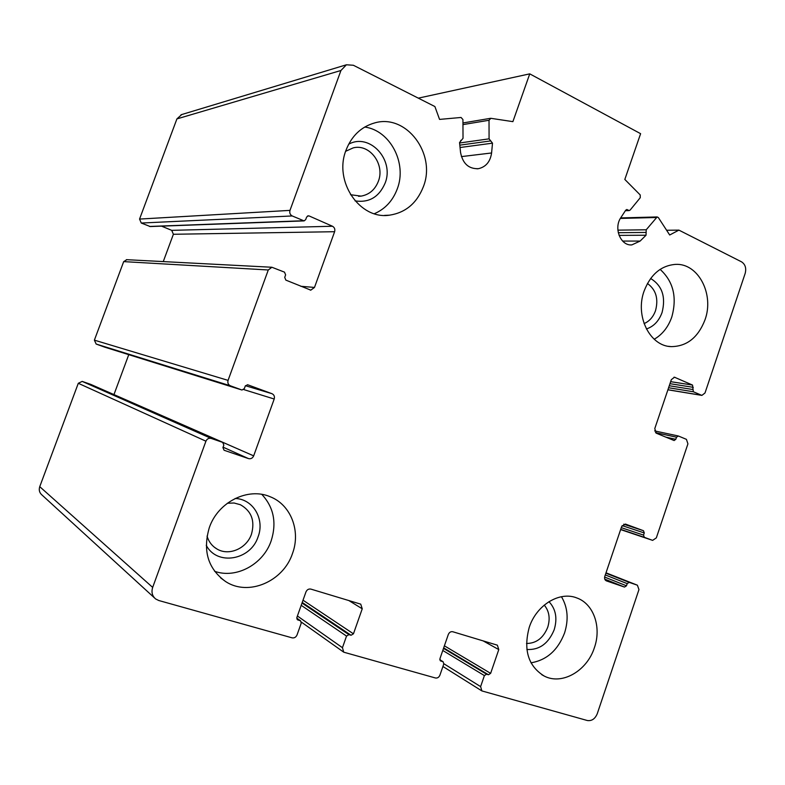 <?xml version="1.0" encoding="UTF-8"?>
<svg xmlns="http://www.w3.org/2000/svg" width="785" height="785" viewBox="0 0 785 785"><rect width="100%" height="100%" fill="white"/><g stroke="black" fill="none" stroke-linecap="round" stroke-linejoin="round"><path stroke-width="1.18" d="M207.044 536.086C208.761 541.817 212.097 546.144 217.043 549.039C228.984 556.28 246.735 548.46 251.465 534.163C255.154 520.828 251.465 511.015 240.387 504.726L234.067 502.999L227.356 503.244M526.499 643.464C536.273 643.425 543.357 638.009 547.734 627.235C550.383 618.482 549.225 611.103 544.25 605.098M644.073 323.597C649.421 321.291 653.238 316.973 655.534 310.625C658.664 298.722 655.966 289.675 647.439 283.483M350.542 194.719L361.11 196.122C369.284 194.631 375.024 189.715 378.331 181.355C385.19 164.428 369.696 143.478 353.181 147.884L345.635 151.309M488.476 674.747L490.635 673.353L498.779 649.587L497.366 645.172L452.759 631.739C450.767 631.385 449.285 632.308 448.304 634.506L439.924 658.743L440.591 660.95L443.123 661.745L443.8 663.953L439.924 675.149C438.952 677.357 437.461 678.299 435.449 677.985L343.742 652.188L342.446 647.694L346.528 636.086L348.923 634.643L351.062 635.261L353.446 633.819L362.238 608.797L360.737 604.146L310.87 589.103C308.642 588.701 307.004 589.653 305.944 591.968L296.867 617.52L297.554 619.826L300.557 620.807L301.244 623.113L297.054 634.908C295.994 637.234 294.346 638.215 292.099 637.842L158.756 600.505L155.626 598.945C152.192 595.972 151.211 592.125 152.673 587.396L205.925 441.19C207.044 438.815 208.8 437.902 211.194 438.423L222.675 442.377L223.843 445.056L222.92 447.578L224.078 450.247L248.502 458.597C250.847 459.127 252.574 458.214 253.673 455.859L274.2 399.015C274.848 396.523 274.102 394.747 271.963 393.687L247.56 384.719L245.244 386.112L244.331 388.624L241.976 390.017L230.398 385.798C228.19 384.709 227.414 382.903 228.072 380.372L268.284 269.981L271.885 267.253L284.513 272.15L285.622 274.887L284.729 277.37L285.838 280.108L310.811 290.146L314.491 287.438L334.616 231.712C335.254 229.249 334.538 227.434 332.467 226.247L309.133 215.953L308.181 215.806L306.601 217.121L305.708 219.584L304.119 220.899L292.216 215.953C290.087 214.737 289.341 212.882 289.989 210.38L340.945 70.493L346.421 64.782L353.378 65.263L434.89 106.544L439.561 119.408L461.06 117.465L462.934 119.546L463.022 138.307L459.549 142.527L460.56 152.486C462.748 163.643 468.714 169.04 478.457 168.677C485.925 166.92 490.301 161.681 491.587 152.967L492.509 143.164L489.075 138.847L489.026 120.272L490.841 118.309L512.89 121.646L529.747 73.859L640.609 133.685L624.821 179.441L640.217 194.955L640.266 197.702L630.178 210.027L629.187 210.586L626.822 209.497L625.704 210.213L620.915 217.533C613.37 228.082 620.621 246.048 631.827 244.9L640.138 241.064L646.035 235.225L646.202 229.799L657.153 216.945L658.35 217.563L669.693 235L678.907 230.123L741.57 261.856C745.279 264.329 746.486 268.185 745.171 273.425L704.999 392.991L701.888 395.395L693.332 391.754L692.537 385.072L674.472 377.222L671.332 379.655L654.768 428.639L656.329 433.212L674.129 440.542L675.797 439.306L676.513 437.176L678.426 436.018L686.414 439.345L687.925 443.849L656.338 537.872L652.639 540.374L644.328 537.332L643.543 535.105L644.269 532.946L643.484 530.719L625.4 524.056L621.641 526.588L604.793 576.416C604.244 578.604 604.784 580.086 606.413 580.88L624.507 587.072L626.469 585.796L627.205 583.628L629.158 582.362L637.391 585.198L638.961 589.594L597.267 713.702C595.069 718.903 591.743 721.17 587.298 720.512L481.872 690.918L480.616 686.61L484.394 675.591L486.563 674.197L488.476 674.747L443.672 647.91M154.478 597.895L41.978 494.992C39.436 492.784 38.691 490.007 39.741 486.671L78.294 383.296L82.189 381.402L90.756 384.385L222.675 442.377M82.189 381.402L211.234 438.442L82.229 381.412M253.673 455.859L113.962 394.59M113.992 394.502L128.76 354.663M104.758 347.166L96.153 344.046L94.386 340.15L123.687 261.611L126.836 259.688M163.26 261.591L173.387 234.273L171.719 230.348L161.543 226.139M303.834 220.909L150.249 226.561L141.271 223.038L139.553 219.074L176.91 118.908L181.718 114.551M529.747 73.859L418.317 98.145M678.907 230.123L666.808 230.26M629.158 582.362L605.892 573.178L629.158 582.362M644.102 291.058C650.588 274.436 661.078 265.536 675.561 264.378C698.277 263.044 714.448 294.267 704.999 319.829C698.11 337.56 686.826 346.489 671.136 346.627C649.852 346.146 634.859 316.021 644.102 291.058M529.257 627.313C536.469 604.911 559.764 590.899 576.936 597.993C593.676 603.91 601.693 627.107 594.412 647.625C587.121 670.861 562.07 685.442 544.27 676.081C528.217 666.171 523.212 649.911 529.257 627.313M209.33 527.589C218.044 501.9 248.109 487.063 270.128 496.728C290.842 504.696 300.959 530.925 292.491 553.513C283.405 581.4 248.502 596.639 225.678 581.597C207.996 568.791 202.55 550.795 209.33 527.589M346.018 150.21C351.631 135.893 361.149 126.807 374.573 122.951C406.404 113.403 436.558 154.066 423.35 186.751C416.855 203.237 405.551 212.715 389.448 215.188C359.873 219.879 333.478 181.463 346.018 150.21M374.347 213.716C385.17 209.016 392.814 200.744 397.279 188.891C407.258 163.339 390.331 130.408 364.731 127.033M355.046 200.872C369.028 202.981 379.047 197.094 385.082 183.19C394.688 159.905 369.656 132.518 348.658 144.214M654.219 339.248C662.363 334.528 668.221 327.119 671.783 317.042C677.239 297.329 673.353 281.442 660.126 269.383M646.389 328.974C653.728 326.511 658.949 321.016 662.069 312.499C665.994 296.956 662.187 285.622 650.637 278.479M530.974 662.815C546.694 660.185 557.89 650.245 564.552 632.995C568.791 619.493 567.771 607.394 561.461 596.718M526.863 649.48C539.354 650.166 548.47 643.592 554.19 629.737C557.576 618.354 555.829 609.003 548.97 601.663M214.57 571.284C236.285 579.124 263.318 564.248 271.159 540.885C276.87 522.771 273.759 507.267 261.817 494.383M206.249 545.271C216.994 566.191 250.798 560.225 258.088 536.783C264.977 519.12 253.064 498.907 235.157 498.485M480.616 686.61L443.859 663.737M484.394 675.591L442.779 650.471M486.563 674.197L443.505 648.371M490.635 673.353L444.388 645.819M498.779 649.587L483.05 640.835M440.866 661.068L440.228 660.666M442.848 661.637L439.816 659.753M342.446 647.694L297.407 615.999M346.528 636.086L301.204 605.323M348.923 634.643L302.009 603.047M351.062 635.261L302.225 602.438M353.446 633.819L303.02 600.201M362.238 608.797L348.746 600.486M297.947 619.993L297.073 619.375M300.164 620.631L296.74 618.207M152.673 587.396L39.741 486.671M205.925 441.19L78.294 383.296M248.502 458.597L223.077 447.165M274.2 399.015L243.693 389.556M271.963 393.687L245.44 385.7M241.721 389.939L104.631 347.127M230.398 385.798L96.153 344.046M228.072 380.372L94.386 340.15M268.284 269.981L123.687 261.611M314.491 287.438L300.763 286.28M334.616 231.712L173.387 234.273M332.467 226.247L171.719 230.348M309.133 215.953L307.514 216.022M303.177 220.752L149.542 226.453M292.216 215.953L141.271 223.038M289.989 210.38L139.553 219.074M340.945 70.493L176.91 118.908M491.587 152.967L461.403 156.607M492.509 143.164L460.049 147.511M490.802 140.898L459.814 145.146M489.075 138.847L459.588 142.988M489.026 120.272L462.964 124.599M628 210.046L625.773 210.125M640.138 241.064L622.623 241.064M646.035 235.225L619.071 235.392M646.183 232.438L618.276 232.703M646.202 229.799L617.883 230.142M656.162 217.504L620.356 218.436M701.24 395.228L667.927 389.733M693.332 391.754L668.594 387.741M692.576 389.478L669.271 385.739M693.292 387.348L669.968 383.679M692.537 385.072L670.655 381.667M675.188 377.418L673.962 377.232M675.797 439.306L665.837 437.137M676.513 437.176L655.495 432.653M652.472 540.315L620.631 529.581M644.328 537.332L620.699 529.375M643.543 535.105L621.278 527.657M644.269 532.946L622.122 525.597M643.484 530.719L623.712 524.194M624.507 587.072L604.754 579.114M626.469 585.796L604.627 577.063M627.205 583.628L605.294 574.924M637.391 585.198L606.01 572.824M214.266 547.155L217.043 549.039M358.559 196.309L361.11 196.122M481.627 690.761L442.917 666.485M443.123 661.745L439.806 659.685M343.418 651.952L301.361 622.103M300.557 620.807L296.74 618.099M271.885 267.253L126.365 259.668M310.811 290.146L310.242 290.097M346.421 64.782L181.011 114.767M461.443 140.299L460.707 140.407M478.457 168.677L476.937 168.824M490.38 118.339L462.954 122.96M629.06 210.586L625.38 210.723M631.827 244.9L630.708 244.9M657.153 216.945L620.67 217.926M701.672 395.365L667.898 389.792M678.171 435.95L654.611 430.916M384.503 215.394L389.448 215.188M668.535 346.322L671.136 346.627M541.719 674.658L544.27 676.081M220.565 577.819L225.678 581.597"/></g></svg>
